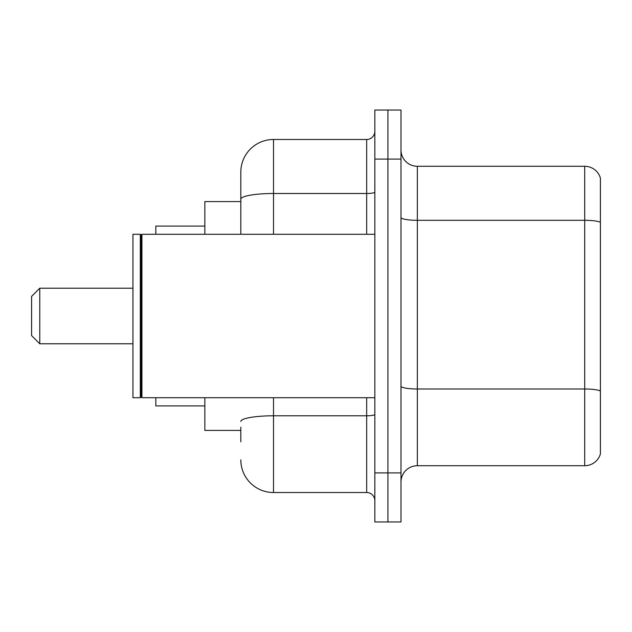 <?xml version="1.0" encoding="UTF-8"?>
<svg xmlns="http://www.w3.org/2000/svg" width="632" height="632" viewBox="0 0 632 632"><rect width="100%" height="100%" fill="white"/><g stroke="black" fill="none" stroke-linecap="round" stroke-linejoin="round"><path stroke-width="0.95" d="M240.816 230.664L240.816 199.175L240.816 201.584L204.855 201.584L204.855 234.275M240.816 430.416L204.855 430.416L204.855 397.726M240.816 441.855L240.816 427.145M374.839 472.91L374.839 521.945L387.914 521.945L387.914 472.91L387.914 521.945L400.996 521.945L400.996 472.91L387.914 472.91L387.914 159.09L387.914 472.91L374.839 472.91L374.839 159.09L387.914 159.09L387.914 110.055L387.914 159.09L400.996 159.09L400.996 472.91M400.996 159.09L400.996 110.055L374.839 110.055L374.839 159.09M273.506 397.726L273.506 492.526L366.671 492.526L366.671 397.726M240.816 234.275L240.816 172.165A32.69 32.69 0 0 1 273.506 139.475L366.671 139.475A8.169 8.169 0 0 0 374.839 131.306M240.816 172.165L240.816 190.145M374.839 500.694A8.169 8.169 0 0 0 366.671 492.526M273.506 492.526A32.69 32.69 0 0 1 240.816 459.835M400.996 482.066A16.345 16.345 0 0 1 417.341 465.721L584.711 465.721L584.711 166.279L417.341 166.279A16.345 16.345 0 0 1 400.996 149.934A16.345 16.345 0 0 0 417.341 166.279L417.341 465.721M600.4 178.05A16.345 16.345 0 0 0 584.711 166.279A16.345 16.345 0 0 1 600.4 178.05L600.4 453.95A16.345 16.345 0 0 1 584.711 465.721M600.4 222.575L600.4 400.34M39.769 343.784L39.769 288.216L31.6 296.384L31.6 335.616L39.769 343.784L132.941 343.784M155.82 397.726L155.82 405.894L204.855 405.894M204.855 226.106L155.82 226.106L155.82 234.275M141.931 397.726L141.11 396.904L141.11 235.096L141.931 234.275L141.931 397.726L374.839 397.726M140.296 397.726L132.941 397.726L132.941 234.275L140.296 234.275L140.296 397.726L141.11 396.904M374.839 414.371A8.169 1.422 0 0 1 366.671 415.793L273.506 415.793A32.69 5.68 180 0 0 240.816 421.465M273.506 139.475L273.506 193.503L366.671 193.503L366.671 139.475M240.816 199.175A32.69 5.68 180 0 1 273.506 193.503L273.506 234.275M366.671 234.275L366.671 193.503A8.169 1.422 0 0 0 374.839 192.081M600.4 222.353A16.345 2.836 180 0 0 584.711 220.307L417.341 220.307A16.345 2.836 -0 0 1 400.996 217.471M600.4 391.026A16.345 2.836 180 0 0 584.711 388.988L417.341 388.988A16.345 2.836 0 0 1 400.996 386.152M39.769 288.216L132.941 288.216M141.11 235.096L140.296 234.275M141.931 234.275L374.839 234.275"/></g></svg>
